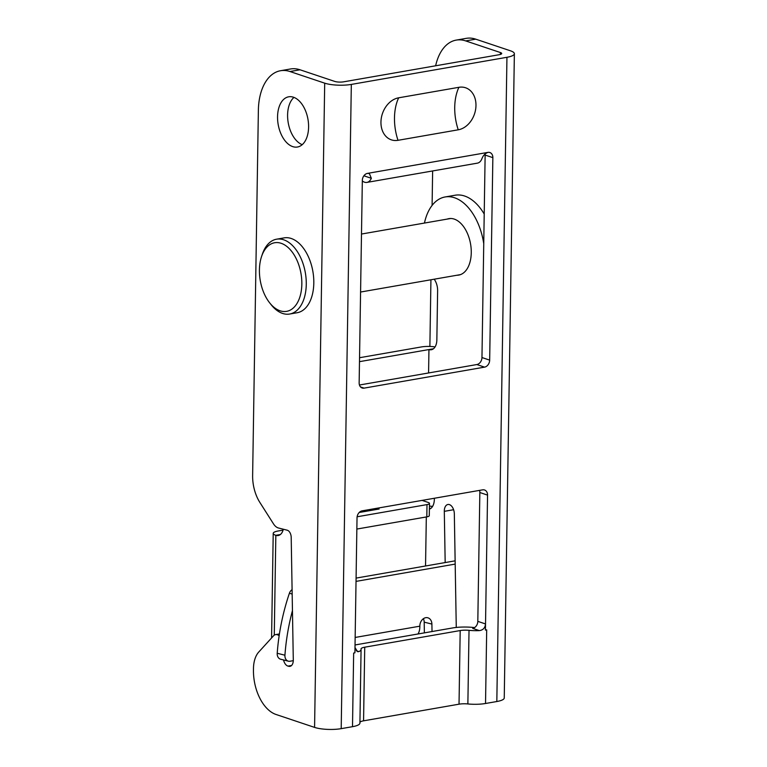 <?xml version="1.0" encoding="UTF-8"?>
<svg xmlns="http://www.w3.org/2000/svg" width="767" height="767" viewBox="0 0 767 767"><rect width="100%" height="100%" fill="white"/><g stroke="black" fill="none" stroke-linecap="round" stroke-linejoin="round"><path stroke-width="1.15" d="M291.565 665.488L288.018 666.101A7.593 4.506 80.1 0 1 287.769 666.034A7.593 4.506 80.1 0 1 283.55 659.965M459.03 704.183L363.568 720.827L364.728 647.195L460.19 630.56L459.03 704.183A9.492 2.339 -179.1 0 1 467.87 703.953A18.993 4.669 0.9 0 0 485.53 703.492L486.69 629.87L485.434 630.091L487.553 495.108A6.328 4.851 -71.5 0 0 484.543 489.979A6.328 4.851 -71.5 0 0 482.625 489.845L362.149 510.841A6.328 4.851 -71.5 0 0 357.029 517.85L354.91 652.832L353.654 653.053L352.504 726.685L341.2 728.65A18.993 4.669 0.9 0 1 314.575 727.394L276.015 714.47A37.986 22.54 80.1 0 1 253.455 669.907L253.474 668.431A25.321 15.024 80.1 0 1 258.767 652.017L273.474 635.872A9.492 5.637 80.1 0 1 275.641 634.606A9.492 5.637 80.1 0 1 277.414 634.76A9.492 5.637 80.1 0 1 279.15 635.766M292.687 146.602A25.484 15.119 -99.9 0 0 297.452 147.015A25.484 15.119 -99.9 0 0 308.468 123.228A25.484 15.119 -99.9 0 0 293.464 97.217A25.484 15.119 -99.9 0 0 288.699 96.805A25.484 15.119 -99.9 0 0 277.683 120.592A25.484 15.119 -99.9 0 0 292.687 146.602M458.915 87.304A41.15 24.419 -99.9 0 0 458.244 129.805A21.927 16.807 108.5 0 0 473.134 117.293A21.927 16.807 108.5 0 0 473.488 94.686A21.927 16.807 108.5 0 0 458.915 87.304L398.677 97.802A21.927 16.807 108.5 0 0 380.95 122.087A21.927 16.807 108.5 0 0 398.006 140.313L458.244 129.805M288.018 666.101L288.785 666.293A7.593 4.506 80.1 0 0 289.964 666.35A7.593 4.506 80.1 0 0 293.291 660.023L291.201 537.37A6.328 3.758 80.1 0 0 287.232 530.208L278.488 528.003A12.665 7.517 -99.9 0 1 273.464 523.823L259.869 502.443A31.658 18.782 80.1 0 1 252.631 475.454L258.374 110.275A50.651 30.057 -99.9 0 1 280.521 70.727A50.651 30.057 -99.9 0 1 289.993 71.532L324.7 83.162A18.993 4.669 0.9 0 0 351.324 84.418L506.949 57.295A18.993 4.669 0.9 0 0 514.369 53.719A18.993 4.669 0.9 0 0 510.438 50.795L475.732 39.165L465.694 40.91A50.651 30.057 -99.9 0 0 456.221 40.105A50.651 30.057 -99.9 0 0 435.637 65.799M429.875 346.454L430.929 279.773M432.099 205.412L432.636 170.955M485.53 703.492L496.824 701.527A18.993 4.669 0.9 0 0 504.245 697.951L514.369 53.719M359.934 722.332A9.492 2.339 -179.1 0 1 363.568 720.827M352.504 726.685A18.993 4.669 0.9 0 0 359.924 723.099L361.075 649.476A18.993 4.669 -179.1 0 1 358.879 651.605L357.518 651.662L354.996 647.521M479.356 630.608L472.702 628.374A6.328 4.851 108.5 0 0 477.812 621.366L485.492 623.935C485.175 627.857 483.133 630.081 479.356 630.608A18.993 4.669 -179.1 0 1 469.02 630.33A9.492 2.339 0.9 0 0 460.19 630.56M474.677 627.54A6.328 1.553 -179.1 0 1 473.086 627.435A22.157 5.455 0.9 0 0 452.482 627.972L357.01 644.616A22.157 5.455 0.9 0 0 355.035 645.009M364.728 647.195A9.492 2.339 0.9 0 0 361.017 648.987A9.492 2.339 0.9 0 0 361.036 649.15A18.993 4.669 -179.1 0 1 361.075 649.476M371.343 178.299A12.665 7.517 80.1 0 1 366.933 182.402L477.371 163.15A12.665 7.517 80.1 0 0 481.781 159.057C482.942 155.73 484.993 153.515 487.927 152.393A6.328 4.851 -71.5 0 1 489.845 152.518A6.328 4.851 -71.5 0 1 492.855 157.647L489.672 360.126A6.328 4.851 -71.5 0 1 484.552 367.134L364.076 388.131A6.328 4.851 -71.5 0 1 362.158 387.997A6.328 4.851 -71.5 0 1 359.148 382.877L362.331 180.398A6.328 4.851 -71.5 0 1 367.451 173.39L369.358 173.524L371.343 178.299L364.661 176.065A6.328 4.851 108.5 0 0 364.593 174.962M359.455 385.015L476.844 364.546A6.328 4.851 108.5 0 0 481.964 357.537L485.137 155.068A6.328 4.851 108.5 0 0 485.07 153.927M477.812 621.366L479.845 492.519A6.328 4.851 108.5 0 0 479.538 490.381M280.521 70.727L290.559 68.972A50.651 30.057 80.1 0 1 300.031 69.787L334.738 81.417A6.328 1.553 0.9 0 0 343.616 81.829L499.231 54.706A6.328 1.553 0.9 0 0 501.704 53.517A6.328 1.553 0.9 0 0 500.4 52.539L465.694 40.91M456.221 40.105L466.259 38.35A50.651 30.057 80.1 0 1 475.732 39.165M293.972 97.399A25.484 15.119 -99.9 0 0 288.219 122.758A25.484 15.119 -99.9 0 0 302.217 144.675M485.492 623.935L485.396 630.071M366.933 182.402A12.665 7.517 80.1 0 1 364.565 182.201A13.298 7.891 80.1 0 1 362.321 180.945M445.176 562.566L444.304 511.34A8.226 4.88 80.1 0 1 447.909 504.494A8.226 4.88 80.1 0 1 449.443 504.619A8.226 4.88 80.1 0 1 454.332 513.861L456.269 627.454M456.95 275.238A28.647 16.999 -99.9 0 0 458.733 275.085A28.647 16.999 -99.9 0 0 471.12 248.345A28.647 16.999 -99.9 0 0 454.256 219.103A28.647 16.999 -99.9 0 0 448.896 218.643A28.647 16.999 -99.9 0 0 447.171 219.103M283.081 530.131L278.162 530.985A12.665 3.116 0.9 0 0 273.215 533.372A12.665 3.116 0.9 0 0 275.832 535.318L280.367 534.532M432.559 506.441A12.665 3.116 0.9 0 0 429.424 506.086M425.541 565.988L426.318 516.948M371.362 509.24L371.353 510.362M484.217 214.051A50.651 30.057 -99.9 0 0 455.157 195.221L445.119 196.966A50.651 30.057 -99.9 0 0 424.448 223.063M483.747 243.695A50.651 30.057 -99.9 0 0 445.119 196.966M434.227 279.198A50.651 30.057 -99.9 0 0 434.688 279.926A12.665 7.517 80.1 0 1 437.621 290.779L436.854 339.858A12.665 7.517 80.1 0 1 431.313 349.752A12.665 7.517 80.1 0 1 428.945 349.551L433.47 348.764M283.32 529.22A12.665 7.517 80.1 0 1 278.2 535.529A12.665 7.517 80.1 0 1 275.832 535.318L274.27 635.172M359.483 361.66L428.945 349.551L428.58 372.963M435.071 346.914A12.665 3.116 0.9 0 0 421.236 346.962L359.55 357.719M429.376 509.135A12.665 7.517 80.1 0 0 434.343 499.384L434.362 498.253M356.856 529.057L426.807 516.872L426.998 504.6A6.328 1.553 0.9 0 0 429.472 503.401A6.328 1.553 0.9 0 0 428.159 502.433L422.09 500.4M357.125 516.776L426.998 504.6M376.913 508.272L379.119 509.01L359.224 512.481M429.472 503.401L429.28 515.673A6.328 1.553 -179.1 0 1 426.807 516.872M356.032 581.386L455.186 564.1M356.089 578.097L455.128 560.83M293.282 660.665L290.031 661.231A6.328 4.928 104.1 0 1 288.382 661.183A6.328 4.928 104.1 0 1 284.931 655.21A189.928 147.801 -75.9 0 1 292.448 610.628M288.382 661.183L280.674 659.236A6.328 4.928 -75.9 0 1 277.213 653.273A189.928 147.801 -75.9 0 1 289.38 593.313A6.328 4.928 -75.9 0 1 292.093 589.65M418.005 633.983A12.665 7.517 80.1 0 0 419.846 626.179A7.593 5.915 -75.9 0 1 425.743 617.694A7.593 5.915 -75.9 0 1 427.727 617.761A7.593 5.915 -75.9 0 1 431.898 624.079L424.189 622.142A7.593 5.915 104.1 0 0 423.384 618.71M432.022 631.538L431.898 624.079M424.189 622.142L424.372 632.871M281.153 243.302A34.822 20.661 -99.9 0 0 261.576 256.494A34.822 20.661 -99.9 0 0 269.658 302.84A34.822 20.661 -99.9 0 0 280.099 310.798A34.822 20.661 -99.9 0 0 301.834 284.154A34.822 20.661 -99.9 0 0 281.153 243.302M261.576 256.494L262.352 254.184A37.986 22.54 80.1 0 1 276.609 239.189A37.986 22.54 80.1 0 1 283.713 239.803A37.986 22.54 80.1 0 1 306.081 278.574A37.986 22.54 80.1 0 1 289.658 314.039A37.986 22.54 80.1 0 1 282.553 313.425A37.986 22.54 80.1 0 1 271.173 304.748L269.658 302.84M289.658 314.039L297.184 312.725A37.986 22.54 -99.9 0 0 313.617 277.261A37.986 22.54 -99.9 0 0 291.239 238.489A37.986 22.54 -99.9 0 0 284.145 237.875L276.609 239.189M356.214 650.713L358.879 651.605M496.824 701.527L506.949 57.295M341.2 728.65L351.324 84.418M367.451 173.39L487.927 152.393M314.575 727.394L324.7 83.162M500.372 54.447L500.4 52.539M300.031 69.787L289.993 71.532M487.553 495.108L479.845 492.519M484.552 367.134L476.844 364.546M360.548 386.952L364.076 388.131M481.964 357.537L489.672 360.126M492.855 157.647L485.137 155.068M467.87 703.953L469.02 630.33M398.677 97.802A41.15 24.419 -99.9 0 0 398.006 140.313M288.785 666.293L291.057 665.9M453.613 509.719L444.304 511.34M429.386 508.559L430.968 508.281M292.16 594.013L289.38 593.313M277.213 653.273L284.931 655.21M419.846 626.179L355.15 637.454M279.418 633.954L275.641 634.606M273.215 533.372L271.576 637.952M450.68 218.49L361.487 234.04M460.468 274.624L360.576 292.035"/></g></svg>
